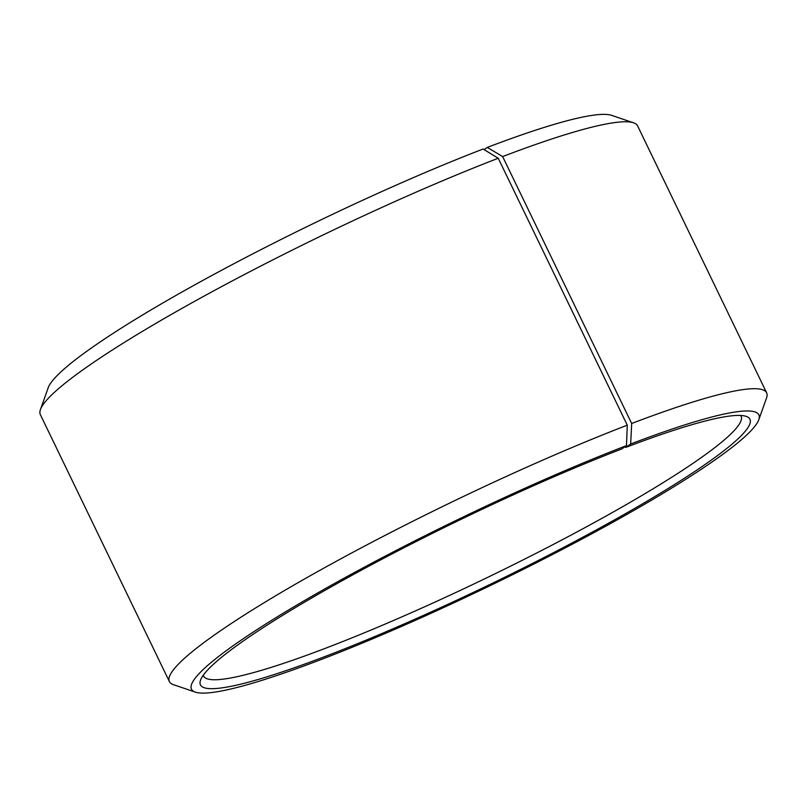 <?xml version="1.0" encoding="UTF-8"?>
<svg xmlns="http://www.w3.org/2000/svg" width="807" height="807" viewBox="0 0 807 807"><rect width="100%" height="100%" fill="white"/><g stroke="black" fill="none" stroke-linecap="round" stroke-linejoin="round"><path stroke-width="1.21" d="M203.263 675.237A298.519 34.832 154.2 0 0 203.556 676.034A298.519 34.832 154.2 0 0 487.478 577.459A298.519 34.832 154.2 0 0 741.088 416.18A298.519 34.832 154.2 0 0 740.644 415.454M624.759 446.826L625.748 447.421L630.66 444.011L631.679 423.493L502.64 156.568L487.287 147.419L484.109 149.628M630.66 444.011A315.113 36.769 154.2 0 1 758.802 419.731A315.113 36.769 154.2 0 1 491.191 585.136A315.113 36.769 154.2 0 1 195.334 692.124A315.113 36.769 154.2 0 1 316.697 593.528A315.113 36.769 154.2 0 1 626.484 445.615L621.713 448.974A305.157 35.599 154.2 0 0 200.529 680.17A305.157 35.599 154.2 0 0 490.686 584.097A305.157 35.599 154.2 0 0 746.203 416.382A305.157 35.599 154.2 0 0 625.748 447.421M626.484 445.615L627.281 425.178A331.697 38.696 154.2 0 0 316.082 572.456A331.697 38.696 154.2 0 0 169.389 681.572A331.697 38.696 154.2 0 0 173.434 684.669L195.334 692.124M758.802 419.731L766.559 397.942A331.697 38.696 154.2 0 0 766.65 392.848A331.697 38.696 154.2 0 0 631.679 423.493M627.281 425.178L498.242 158.253A331.697 38.696 154.2 0 0 40.441 409.553A331.697 38.696 154.2 0 0 40.35 414.637L169.389 681.572M766.65 392.848L637.611 125.912A331.697 38.696 154.2 0 0 633.566 122.815A331.697 38.696 154.2 0 0 502.64 156.568M498.242 158.253L483.111 149.023A315.113 36.769 154.2 0 0 48.198 387.753L40.441 409.553M633.566 122.815L611.666 115.361A315.113 36.769 154.2 0 0 487.287 147.419"/></g></svg>
